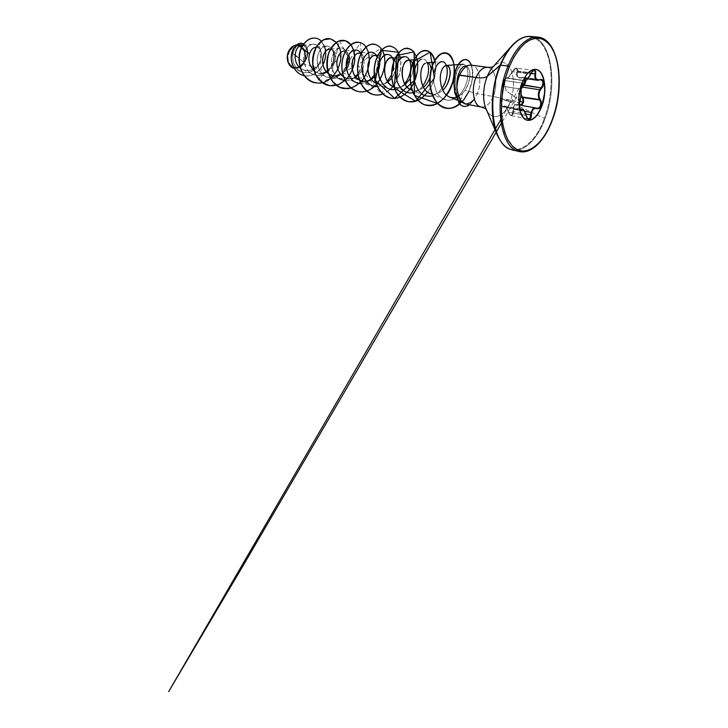 <?xml version="1.0" encoding="UTF-8"?>
<svg xmlns="http://www.w3.org/2000/svg" width="728" height="728" viewBox="0 0 728 728"><rect width="100%" height="100%" fill="white"/><g stroke="black" fill="none" stroke-linecap="round" stroke-linejoin="round"><path stroke-width="0.55" stroke-dasharray="3.64 2.73" d="M526.171 80.217C527.627 78.997 529.029 76.959 530.357 74.101L531.067 72.818L513.422 70.443C514.532 68.86 515.588 68.077 516.589 68.114C517.672 68.423 517.981 69.588 517.517 71.617L530.958 73.437L517.517 71.617L517.663 69.333L516.589 68.114L514.277 69.369L512.685 71.699C510.128 75.83 508.162 77.996 506.806 78.196L505.896 78.26C505.414 77.869 504.75 78.624 503.903 80.526L501.21 101.465L501.592 105.269L501.51 98.881L503.084 86.277L501.51 98.881C501.028 101.447 501.137 103.776 501.838 105.869L502.893 106.961L503.549 106.616L502.893 106.961C501.665 106.051 501.237 103.695 501.592 99.873L503.084 86.277L520.848 89.071L521.876 83.092L504.158 80.444L503.084 86.277L520.848 89.071L520.775 95.177L519.537 101.747L501.838 98.671L501.592 99.873L519.273 102.976L501.592 99.873L501.455 101.283L501.847 105.433L502.666 106.861L520.475 110.201L519.437 108.636L519.073 105.924L519.537 101.747L501.51 98.981C500.591 102.175 501.92 108.226 503.066 106.224C504.595 104.686 506.37 106.643 508.399 112.076C510.656 116.389 512.13 116.225 512.831 111.593C512.821 106.024 514.933 103.722 519.173 104.705L516.58 104.432L514.359 105.642L513.067 108.208L512.476 114.141L511.211 115.306L509.618 114.478L505.523 106.488L504.14 105.578L502.229 106.37L501.219 101.702L503.412 81.945L503.903 80.526L506.106 90.691L520.101 100.755L506.106 90.691L503.903 80.526L506.197 77.841L523.75 80.499L506.442 77.969L507.325 78.096L508.817 76.922L512.685 71.699L530.357 74.101L531.067 72.818L513.422 70.443L512.685 71.699L530.357 74.101L528.71 77.177L525.343 80.717M503.549 106.616L519.992 109.637L503.549 106.616L503.066 106.224L503.549 106.616L504.595 105.988L503.549 106.616M519.328 105.078L517.335 104.768L515.47 105.378L514.105 106.934L513.44 109.218L524.688 111.293L513.44 109.218L513.413 111.593L525.834 113.932L513.413 111.593C513.395 114.296 512.639 115.643 511.147 115.652L512.958 114.396L513.44 109.218C514.004 105.96 515.661 104.504 518.418 104.832L519.328 104.996M537.082 108.308L519.91 105.251M505.896 78.26L506.888 78.378L508.49 77.132L513.322 70.334L516.015 68.35L517.071 69.26L516.516 74.565L517.308 76.868L519.292 77.996L524.014 77.942L525.225 80.79C525.097 78.333 524.005 77.332 521.958 77.778C517.508 78.597 515.834 76.522 516.935 71.526C517.126 67.413 515.661 67.44 512.521 71.59C509.4 76.704 507.189 78.924 505.896 78.26M521.093 87.733L520.101 91.018L520.966 95.787C519.728 93.211 519.765 90.536 521.066 87.779M536.691 69.56C531.212 68.314 526.317 72.654 522.012 82.573C525.944 73.382 530.494 68.96 535.681 69.324M299.863 66.212L303.512 62.117L297.006 56.748L303.512 62.117C306.033 56.256 305.36 51.37 301.501 47.456L304.486 52.061L304.841 58.185L302.439 63.809L299.654 66.339M295.013 55.201L289.471 51.106C284.848 59.55 291.418 70.807 298.926 66.73L296.378 67.431L293.102 66.894L290.326 64.774L288.488 61.398L287.888 57.266L289.471 51.106L295.013 55.201M300.2 67.112L304.14 62.562L303.521 63.818L310.437 65.811L303.521 63.818M292.629 67.686C294.931 68.741 297.261 68.66 299.627 67.44C297.743 68.414 295.887 68.66 294.039 68.205M288.952 50.632L288.961 50.705C283.601 59.833 291.61 72.072 299.445 67.267L296.369 68.205L292.856 67.622L288.743 63.691L287.26 57.312L288.961 50.705C292.72 45.063 297.015 43.753 301.838 46.783C305.933 50.987 306.661 56.229 304.004 62.499L305.423 58.295L305.514 53.845L304.259 49.813L301.847 46.792L298.58 45.227L294.995 45.409L291.6 47.329L288.961 50.705M300.045 66.921L304.004 62.499L299.872 67.031M517.399 150.996C529.602 155.746 544.089 141.514 551.87 119.938C544.089 141.514 529.602 155.746 517.399 150.996M510.319 149.313C522.64 154.081 537.219 140.022 545.026 118.637C537.219 140.022 522.64 154.081 510.319 149.313M497.879 136.363C509.418 161.316 533.833 148.649 544.371 118.427C533.833 148.649 509.418 161.316 497.879 136.363M486.377 109.582C491.891 121.858 504.495 117.081 510.091 102.047L544.371 118.427L510.091 102.047C514.214 90.509 514.578 79.944 511.211 70.334C507.052 61.671 501.401 60.115 494.239 65.675C501.401 60.115 507.052 61.671 511.211 70.334C514.578 79.944 514.214 90.509 510.091 102.047C504.313 99.327 498.707 97.479 493.284 96.505C498.707 97.479 504.313 99.327 510.091 102.047C504.495 117.081 491.891 121.858 486.377 109.582M488.579 67.549C495.704 69.388 498.125 85.249 493.284 96.505C489.753 104.441 485.449 107.871 480.371 106.779C485.449 107.871 489.753 104.441 493.284 96.505L477.304 93.739L473.964 99.518L477.304 93.739L465.01 90.272L477.304 93.739L493.284 96.505C498.125 85.249 495.704 69.388 488.579 67.549M463.636 106.288C467.467 106.716 470.907 104.413 473.946 99.39L470.088 102.557L466.038 103.731L462.244 102.739L459.614 100.291L456.866 94.467L457.448 99.299L459.241 100.801L461.315 98.599L462.608 93.102L465.01 90.272L468.177 84.302L469.797 77.923L469.842 72.19L468.477 68.023L466.084 66.075L464.71 66.048M470.597 65.092C478.915 64.756 482.655 81.727 477.304 93.739C482.154 82.746 479.597 67.194 472.363 65.356M465.447 103.995L467.149 104.15L470.743 102.848L474.055 99.536L469.496 104.777L474.055 99.536M304.14 62.562L304.168 62.499C309.427 55.929 307.598 46.019 302.557 45.573C307.598 46.019 309.427 55.929 304.168 62.499L304.14 62.562M312.812 69.451C308.399 71.444 304.259 70.998 300.391 68.104L302.73 69.588C309.309 72.818 317.572 68.305 320.347 61.107C323.268 53.954 320.193 46.638 315.561 47.256M313.986 70.607L316.716 72.4L321.785 73.446C318.891 73.519 316.289 72.573 313.986 70.607M330.403 49.131C337.31 49.504 337.401 65.984 327.773 71.544C329.993 70.161 331.85 68.159 333.324 65.529C337.737 57.776 334.634 48.276 329.393 49.131M328.374 73.646L330.576 74.975C337.246 78.151 345.491 73.219 348.293 65.675C351.251 58.158 348.275 50.56 343.689 51.124M343.479 76.768L345.108 77.678C348.666 79.188 352.225 78.924 355.764 76.886M358.112 75.157C366.821 67.795 365.265 52.125 358.695 53.217M359.505 80.08L366.357 81.336M371.389 79.388C380.962 73.619 381.9 56.793 375.775 55.528M376.048 83.329L376.394 83.483C380.271 85.058 384.084 84.548 387.833 81.973C382.873 85.358 377.996 85.167 373.209 81.4M394.485 59.614C397.224 64.191 396.332 70.334 391.819 78.014C398.325 69.606 396.387 56.902 391.018 57.721L404.222 56.593M393.639 86.769L393.839 86.85C397.734 88.143 401.51 87.406 405.168 84.639C401.51 87.406 397.734 88.143 393.839 86.85L408.126 92.729C413.622 93.548 418.491 91.309 422.75 86.004C419.983 89.535 416.753 91.755 413.076 92.665M412.448 63.554C413.85 67.859 413.094 72.9 410.183 78.697C415.188 70.134 413.113 59.496 408.463 60.16M432.605 95.814C436.209 94.549 439.321 92.056 441.951 88.325C436.29 95.523 430.421 97.925 424.333 95.523L411.047 89.917L415.879 90.727C418.582 90.49 421.103 89.371 423.45 87.378M429.829 77.723C430.867 74.693 431.295 71.872 431.14 69.26M426.845 62.726L425.316 63.272C428.701 61.407 430.639 64.119 431.14 71.408C430.949 78.56 424.97 89.826 415.879 90.727L412.194 90.336M455.983 97.334C458.376 96.633 460.587 95.222 462.608 93.102C461.761 98.817 460.369 101.329 458.44 100.637C457.348 99.9 456.82 97.852 456.866 94.467L455.264 86.004L455.501 77.15C455.382 73.983 457.111 70.034 460.697 65.283L462.963 64.31C467.431 65.02 468.814 70.434 467.112 80.544C464.746 91.41 455.491 101.72 446.755 100.082L429.811 93.402C432.823 94.604 435.89 94.431 439.002 92.875L442.77 90.19L439.002 92.875C436.654 94.067 434.279 94.449 431.895 94.03M441.305 86.368L442.651 89.953M444.098 99.327C440.786 97.871 438.156 95.15 436.199 91.173L433.797 83.01L433.797 74.42L433.797 83.01L436.199 91.173C438.757 96.287 442.278 99.254 446.755 100.082C457.321 101.529 465.392 89.025 467.112 80.544C469.86 69.642 465.556 61.288 460.697 65.283C459.059 65.502 457.33 69.46 455.501 77.15L455.264 86.004L456.866 94.467C457.621 96.187 456.82 95.832 459.614 100.291L458.931 103.121L453.826 84.12C454.017 77.386 455.046 71.672 456.902 66.985C459.168 62.899 461.689 60.415 464.473 59.514C467.176 59.678 469.396 61.461 471.134 64.883C472.408 69.087 472.727 74.138 472.099 80.035C470.852 86.095 468.65 91.837 465.474 97.261C461.807 102.157 457.612 105.642 452.88 107.717L445.745 108.19C456.137 110.21 466.912 99.09 470.752 85.895C474.738 72.691 471.589 60.187 465.72 59.505M424.333 95.523C416.753 92.128 413.568 81.536 414.159 73.847C415.279 66.02 417.29 61.37 420.192 59.887L422.486 59.041C424.57 58.922 426.208 60.16 427.4 62.735C425.625 59.123 423.223 58.176 420.192 59.887M404.286 56.584C406.37 56.502 408.008 57.539 409.209 59.705L409.482 60.242M404.586 83.647L402.721 85.567C398.098 89.59 393.266 90.618 388.242 88.652C384.875 87.096 382.282 84.312 380.453 80.289M377.978 55.091L387.023 54.254C392.383 54.309 394.467 59.578 393.266 70.061L391.664 74.784L393.266 70.061M377.332 86.496C381.026 86.177 384.375 84.439 387.387 81.281C381.882 86.404 376.604 87.806 371.571 85.476L360.36 80.508M362.544 61.916C363.882 56.975 366.029 53.836 368.996 52.48L370.625 52.043C372.927 51.87 374.793 53.017 376.23 55.474C378.888 60.979 378.241 67.44 374.292 74.847C377.777 68.687 378.678 62.79 376.986 57.175M371.062 78.933L369.706 80.153L371.062 78.933M369.196 80.544C367.74 82.037 364.956 83.038 360.824 83.556C363.973 83.502 366.93 82.364 369.706 80.153M345.108 77.678L355.728 82.455C352.634 81.19 350.05 78.342 347.966 73.919M353.644 50.268L355.027 49.941C361.352 49.386 363.918 58.868 361.898 65.748L357.93 74.028C359.878 71.444 361.234 68.559 361.989 65.374M354.427 77.587C351.415 79.834 348.312 80.872 345.127 80.708M339.13 78.751C334.252 76.131 329.32 66.512 332.214 56.602C333.997 51.397 336.645 48.512 340.167 47.939C342.761 47.73 344.835 48.967 346.401 51.679C349.986 57.712 347.283 69.961 339.749 75.202C335.371 78.269 330.876 78.815 326.271 76.84C322.795 75.13 320.238 72.227 318.591 68.15L317.171 60.488C316.953 55.637 319.756 47.156 325.989 46.037C328.583 45.673 330.785 47.02 332.614 50.068M333.369 61.835C332.241 65.72 330.357 68.887 327.727 71.335L331.622 66.239M326.763 72.172C321.63 75.73 316.889 76.413 312.558 74.229C305.423 70.48 303.576 62.581 303.658 58.322L304.759 51.797C306.652 47.265 309.291 44.727 312.694 44.199C321.021 42.77 324.888 58.531 316.835 67.659L310.437 65.811L316.835 67.659C312.558 72.245 307.671 73.746 302.184 72.172C290.463 68.96 290.053 47.557 298.981 44.854C305.596 41.896 310.665 53.39 304.55 61.825C306.843 55.628 305.978 50.56 301.938 46.619C306.998 50.796 306.224 58.841 304.55 61.825L304.195 62.462C309.318 56.811 308.963 46.51 303.694 43.926C308.963 46.51 309.318 56.811 304.195 62.462L304.695 61.698C309.919 55.182 308.108 44.071 301.747 43.307C307.871 44.044 309.864 54.482 305.141 61.061M288.961 50.614C290.308 47.675 295.122 43.134 300.6 45.755L296.296 45.009M313.55 69.069C320.174 65.393 323.096 55.883 320.648 50.669C318.318 45.3 311.802 46.51 309.609 53.645M321.257 41.15L324.497 46.41M322.986 64.801C318.336 73.073 312.112 76.722 304.313 75.739L304.34 75.748C312.758 77.468 322.085 70.252 324.806 60.069C327.646 49.968 323.168 39.112 315.315 38.12M315.206 38.111C323.059 39.103 327.536 49.959 324.697 60.06C321.976 70.234 312.649 77.45 304.24 75.721C312.649 77.441 321.958 70.243 324.688 60.087C327.536 50.005 323.096 39.148 315.26 38.111M326.936 72.027C319.719 76.85 313.395 76.395 307.971 70.652C303.631 64.346 302.557 58.067 304.759 51.797L301.201 48.084L304.759 51.797C307.626 44.153 314.769 42.033 318.673 46.719C322.631 51.351 322.122 61.325 316.835 67.659C312.712 71.899 307.134 73.655 301.92 72.081C298.598 70.416 295.978 67.804 294.057 64.237C292.738 60.306 292.429 56.375 293.138 52.471C294.449 48.913 296.332 46.401 298.789 44.927C301.365 44.299 303.612 44.963 305.542 46.929C307.899 50.687 307.671 56.702 304.55 61.825M457.457 78.123L457.029 81.4M500.163 65.192C504.204 55.519 508.99 48.13 514.523 43.034C527.663 31.122 541.259 37.164 547.31 54.373C553.407 71.599 552.079 97.716 544.371 118.427C552.079 97.716 553.407 71.599 547.31 54.373C541.259 37.164 527.663 31.122 514.523 43.034M533.315 37.01C552.343 42.233 557.521 86.814 545.026 118.637C557.521 86.814 552.343 42.233 533.315 37.01M540.513 37.656C559.35 42.897 564.337 87.824 551.87 119.938C564.337 87.824 559.35 42.897 540.513 37.656M458.158 75.075C461.434 66.412 464.874 64.055 468.477 68.023C471.18 72.29 470.252 82.846 465.01 90.272L462.608 93.102C459.35 96.915 450.596 101.583 443.925 92.201M377.322 56.411C378.587 57.539 379.37 59.423 379.679 62.08M378.378 70.461L374.501 76.74M360.952 53.681C365.374 55.847 365.711 67.522 358.777 74.52C352.061 81.855 340.003 78.733 337.41 67.504M345.327 51.279C346.81 51.761 347.957 52.962 348.739 54.873M346.574 69.06C345.063 71.389 343.17 73.191 340.895 74.465M374.329 44.153C381.299 45.009 386.022 54.755 384.602 65.902C383.237 77.05 375.821 88.088 366.521 91.027L366.603 91M390.745 46.173C397.561 47.011 402.138 56.811 400.7 68.123C399.317 79.425 392.019 90.754 382.791 94.03L390.317 89.353M393.393 86.013L396.851 80.599M446.592 95.241C443.953 98.89 440.941 101.656 437.546 103.522C449.203 97.543 456.529 77.969 454.163 64.91M468.896 91.373C473.018 81.072 473.855 72.327 471.398 65.147C475.32 74.665 470.734 95.195 459.677 104.022M315.16 82.783C325.707 84.967 336.736 75.694 339.803 63.691C343.034 51.734 337.883 39.649 329.547 38.657M328.81 85.549C339.403 87.733 350.496 78.242 353.681 65.993C357.02 53.781 352.024 41.441 343.78 40.404M343.125 88.443C353.781 90.645 364.965 80.863 368.241 68.314C371.68 55.792 366.766 43.198 358.576 42.224M358.149 91.491C368.85 93.694 380.107 83.638 383.501 70.789C387.041 57.976 382.282 45.1 374.192 44.135M373.946 94.686C384.666 96.897 395.996 86.541 399.508 73.382C403.175 60.26 398.58 47.102 390.608 46.155M390.563 98.043C401.31 100.264 412.694 89.608 416.334 76.122C420.129 62.663 415.734 49.213 407.898 48.276M408.071 101.592C418.827 103.804 430.266 92.82 434.043 78.988C437.974 65.192 433.788 51.433 426.126 50.514M426.626 105.351C437.373 107.498 448.812 96.142 452.716 81.973C456.765 67.822 452.834 53.772 445.381 52.88M434.789 60.169C438.702 73.146 430.931 94.995 417.999 100.391M408.044 48.294C418.7 49.095 421.821 72.691 411.338 87.387M409.9 89.344C406.998 93.011 403.667 95.614 399.918 97.152M358.704 42.233C365.82 43.107 370.679 52.78 369.269 63.764C367.922 74.747 360.415 85.504 351.069 88.143M353.717 50.077C359.523 65.347 345.063 89.535 328.929 85.576M329.666 38.675C338.001 39.658 343.143 51.743 339.921 63.709C336.846 75.712 325.816 84.985 315.269 82.81M333.697 53.062C331.74 46.647 328.11 44.736 322.804 47.32C318.2 50.387 315.406 59.942 318.591 68.15C323.76 82.582 341.823 79.716 346.291 66.73M347.875 56.62C346.756 46.201 336.782 45.154 332.887 54.718C328.792 64.1 333.551 77.869 342.224 80.189C346.901 81.49 351.342 80.298 355.564 76.631M362.489 62.144C362.726 58.786 362.226 55.938 360.988 53.599M394.731 89.535C406.634 88.325 414.168 68.368 409.409 60.087M435.08 62.117C436.7 72.463 434.216 82.482 427.636 92.174M400.063 56.948L381.527 94.358L357.767 64.928L380.753 48.13L373.055 87.387L342.36 72.363L360.287 42.606L363.909 77.978L330.521 78.569L339.548 40.795L353.326 67.231L321.767 82.291L319.592 42.597L340.813 56.365L315.215 82.801M472.527 101.356L470.88 102.748L467.431 104.131L465.793 104.077M458.931 103.121L459.614 100.291L462.699 102.985L466.375 103.713L470.261 102.457L473.964 99.518M473.946 99.39C470.861 104.477 467.385 106.77 463.518 106.27M299.454 46.283C295.468 45.136 292.137 46.747 289.471 51.106L293.466 46.874L296.778 45.873L299.454 46.283M527.4 120.311C518.891 119.61 515.542 98.071 522.012 82.573C515.879 97.315 518.509 117.945 526.39 120.047M538.502 80.289L539.666 79.98L522.24 77.505L519.819 77.75C517.244 77.123 516.48 75.084 517.517 71.617L516.935 71.526L517.517 71.617L517.062 74.483L517.781 76.668L519.819 77.75L523.569 77.359C524.943 77.641 525.671 78.715 525.762 80.599L525.225 78.487L522.831 77.368L540.795 79.807M521.066 89.116L520.584 92.31L521.075 94.667C520.411 92.865 520.411 91.018 521.066 89.116M536.8 108.226L519.383 105.105M528.51 119.019L527.227 118.118L526.035 115.443L508.563 112.13L509.837 114.76L511.147 115.652C510.019 115.306 509.154 114.132 508.563 112.13L506.533 107.79L504.595 105.988L519.665 108.745M522.768 109.346L525.043 112.312L526.035 115.443L508.563 112.13C507.252 108.517 505.933 106.479 504.595 105.988C504.75 105.851 506.36 106.57 508.362 112.13L508.362 112.13C509.263 114.405 510.192 115.579 511.147 115.652L528.473 119.01M523.933 80.417L506.197 77.841C505.987 77.232 505.232 78.087 503.94 80.408L503.084 86.277L504.158 80.444C504.923 78.688 505.596 77.814 506.197 77.841L504.158 80.444L521.876 83.092L523.15 80.844L524.196 80.562M532.987 70.743L531.067 72.818L532.76 70.898L534.143 70.416L516.589 68.114C516.034 68.387 515.251 67.249 512.485 71.581L512.485 71.581C508.881 76.804 506.988 79.006 506.806 78.196L523.559 80.644M527.709 78.87L519.819 77.75L523.569 77.359L540.922 79.825M520.092 109.974C519.128 108.527 518.855 106.197 519.273 102.976L519.819 101.656M526.207 115.443L524.124 110.62M519.874 101.556L519.537 101.747C520.757 97.215 521.193 92.993 520.848 89.071L521.13 89.371M527.263 118.163L526.262 115.479M521.075 89.225L521.876 83.092L523.623 80.48M462.389 102.821L458.458 100.655M302.657 45.418L312.658 44.19M302.73 69.588L312.558 74.229M316.143 47.184L325.989 46.037M316.716 72.4L326.271 76.84M330.466 49.013L340.167 47.939M330.576 74.975L340.64 79.589M345.509 50.933L354.955 49.95M361.325 52.953L370.625 52.043M376.394 83.483L388.242 88.652M414.077 59.714L422.477 59.041M433.679 62.226L441.687 61.634M457.139 100.136L458.594 100.728M300.882 71.635L294.176 68.423M300.318 44.499L296.387 45M537.137 108.317L519.901 105.251M522.213 82.819L501.838 117.863M502.302 121.658L521.093 89.407"/><path stroke-width="1.09" d="M535.681 69.324C544.526 70.161 547.538 91.346 541.468 106.516L541.687 106.552C537.482 116.835 532.459 121.349 526.608 120.093C518.736 117.982 516.106 97.352 522.24 82.61L519.528 92.447L518.909 97.625L519.255 107.416L520.202 111.621L523.423 117.827L525.552 119.601L527.918 120.402L530.412 120.22L535.435 117.053L537.765 114.205L541.687 106.552L544.771 92.41L544.899 87.633L543.752 79.006L540.849 72.627L538.856 70.607L536.582 69.497L534.106 69.351L528.956 72.036L526.481 74.784L522.24 82.61C526.544 72.682 531.44 68.341 536.918 69.597C545.072 71.835 547.447 92.065 541.687 106.552L540.95 106.097L541.386 102.675L539.139 97.097L538.92 93.967L539.803 90.854L543.261 85.285L543.488 81.982L542.242 79.843L537.846 79.953L536.217 78.97L535.48 76.877L535.69 71.162L534.361 70.115L532.395 71.299L527.272 79.279L525.798 80.408L523.514 80.581L522.149 82.974L521.212 86.514L521.002 95.259L519.31 104.887L519.947 109.682L520.465 110.465L521.639 110.274L520.092 109.974M524.688 111.293L531.04 112.467L533.178 108.572L535.854 107.935L532.805 108.891L531.04 112.467L524.688 111.293M521.066 87.779L525.225 80.79L523.323 84.858L523.732 85.276L522.14 87.069L539.703 89.781L541.077 87.906L523.732 85.276L525.398 82.674L525.762 80.599C525.689 82.446 525.015 84.011 523.732 85.276L521.066 89.116L522.14 87.069L539.703 89.781C537.837 93.53 537.865 96.933 539.794 99.973L538.301 95.15L538.647 92.356L541.077 87.906L523.323 84.858L521.093 87.733M519.819 101.656L519.883 101.447C518.436 105.369 519.919 112.685 521.639 110.274L522.75 109.682L524.014 110.492L527.518 118.518L529.292 119.428L530.794 118.009L531.795 111.839L532.987 109.519L534.843 108.399L539.284 108.372L540.95 106.097C541.723 103.685 541.523 101.547 540.331 99.672L522.513 97.088C524.397 100.855 523.814 103.576 520.775 105.251L522.567 104.122L523.632 101.374L523.223 98.316L521.075 94.667L522.513 97.088L522.021 97.397L520.966 95.787L522.704 98.517L523.104 101.31L522.786 102.684L520.101 100.755L522.786 102.684L521.248 104.568L519.337 104.759C520.839 105.132 521.985 104.441 522.786 102.684C523.423 100.692 523.168 98.926 522.021 97.397L539.794 99.973L540.813 102.739L540.422 105.879L538.82 107.999L537.082 108.308M522.34 83.538L522.149 82.974C521.248 85.504 520.902 87.678 521.111 89.517L521.111 89.517C521.385 93.202 520.975 97.179 519.883 101.447L519.874 101.556C519.264 103.676 519.146 105.869 519.528 108.144L520.475 110.201L522.476 109.255L521.157 109.846L521.639 110.274C523.295 108.863 524.824 110.611 526.226 115.534C527.236 120.975 531.495 120.384 531.404 114.906C531.713 109.864 533.56 107.771 536.936 108.618C538.638 109.173 539.976 108.326 540.95 106.097L541.468 106.516C547.229 92.028 544.853 71.808 536.691 69.56M297.006 56.748L295.013 55.201L297.006 56.748M303.521 63.818L300.2 67.112M300.109 67.167L299.627 67.44L300.109 67.167M294.039 68.205C288.343 67.558 285.085 56.902 288.952 50.632C285.549 56.62 287.496 65.429 292.629 67.686L294.176 68.423M552.279 119.956L552.37 119.711C543.243 144.927 525.079 158.85 512.476 146.237L507.707 139.548C505.05 133.779 503.13 126.918 501.956 118.964C500.282 102.402 503.048 82.728 509.309 66.694L508.044 66.084C493.73 99.445 499.972 146.437 517.399 150.996C499.972 146.437 493.73 99.445 508.044 66.084L500.646 65.129C486.322 98.144 492.738 144.717 510.319 149.313C492.738 144.717 486.322 98.144 500.646 65.129L500.163 65.192C490.481 88.061 489.662 119.993 497.879 136.363M497.725 136.018C489.653 119.574 490.554 87.906 500.163 65.192L487.323 76.24C482.764 86.914 482.4 101.538 486.377 109.582C482.4 101.538 482.764 86.914 487.323 76.24C485.203 77.896 481.426 78.324 475.975 77.532C479.561 69.833 483.765 66.512 488.579 67.549M469.241 65.22L463.19 66.685L460.36 69.824L458.158 75.075L475.975 77.532C470.898 88.907 473.464 104.987 480.371 106.779C473.464 104.987 470.898 88.907 475.975 77.532C481.426 78.324 485.203 77.896 487.323 76.24C488.979 72.281 490.972 69.069 493.284 66.612C490.972 69.069 488.979 72.281 487.323 76.24L500.646 65.129C509.036 44.408 522.75 33.497 533.315 37.01C522.75 33.497 509.036 44.408 500.646 65.129L508.044 66.084C516.416 45.154 530.066 34.125 540.513 37.656C530.066 34.125 516.416 45.154 508.044 66.084L509.309 66.694C514.287 55.091 520.611 46.31 527.309 41.423C531.786 38.893 536.108 37.883 540.285 38.402C544.28 39.767 547.829 42.452 550.941 46.456C561.37 61.844 561.661 94.613 552.37 119.711L552.415 119.874C544.981 140.431 531.404 154.554 519.119 151.524L512.057 149.841C505.705 148.357 500.573 142.925 496.651 133.524L486.359 109.582C485.785 108.745 484.065 107.88 481.181 106.998L465.72 104.058M486.777 67.285C482.546 67.549 478.942 70.962 475.975 77.532L459.641 75.066C462.635 68.614 466.284 65.283 470.597 65.092M472.363 65.356C467.467 64.319 463.226 67.549 459.641 75.066C457.894 79.206 457.002 83.611 456.975 88.252L458.413 95.368L461.061 100.801L465.447 103.995M302.557 45.573L301.419 45.573C294.795 45.791 291.837 61.762 300.391 68.104C291.109 61.198 295.559 43.926 302.557 45.573M316.143 47.184L315.561 47.256C312.94 47.675 310.956 49.804 309.609 53.645C309.163 55.01 306.716 63.291 313.986 70.607C309.309 65.748 307.853 60.087 309.609 53.645L301.31 48.094C306.006 37.82 315.916 35.372 321.257 41.15M321.785 73.446L327.773 71.544L321.785 73.437M330.466 49.013L329.393 49.131C325.471 49.977 323.186 53.681 322.54 60.251C322.504 65.838 324.442 70.297 328.374 73.646M345.509 50.933L343.689 51.124C339.339 51.36 335.371 59.578 337.41 67.504C338.429 71.544 340.449 74.638 343.479 76.768M355.764 76.886L358.112 75.157M361.325 52.953L358.695 53.217C353.298 53.308 349.176 66.148 354.327 74.766C355.628 77.05 357.302 78.797 359.35 79.998C347.629 74.857 351.933 48.976 360.952 53.681M366.357 81.336L371.389 79.388M375.775 55.528L374.447 55.41C367.858 55.319 364.364 73.983 373.209 81.4L376.048 83.329M387.833 81.973L391.819 78.014L387.833 81.973M391.018 57.721C383.256 57.503 381.163 82.1 393.266 86.623L393.639 86.769C387.615 83.975 384.566 77.942 384.521 68.669C384.994 60.297 391.072 54.718 394.485 59.614M405.168 84.639L410.183 78.697L405.168 84.639M414.077 59.714L408.463 60.16C400.837 59.851 398.753 85.422 411.047 89.917M423.45 87.378C426.353 84.794 428.483 81.582 429.829 77.723M431.14 69.26C430.694 64.919 429.265 62.745 426.845 62.726L433.679 62.226M431.895 94.03C419.273 92.556 417.89 66.676 425.316 63.272C418.627 66.366 418.7 89.48 429.811 93.402M442.77 90.19C451.906 81.964 451.833 64.592 446.264 65.447C444.972 65.556 443.752 66.576 442.606 68.496C441.004 71.299 440.222 75.039 440.267 79.725L441.305 86.368L440.267 79.725C440.222 75.039 441.004 71.299 442.606 68.496C447.256 61.407 451.269 68.559 450.031 75.457C448.375 82.755 445.955 87.669 442.77 90.19M442.651 89.953L443.925 92.201C445.454 94.485 447.301 96.087 449.467 97.006C451.56 97.852 453.735 97.962 455.983 97.334M433.797 74.42C435.389 66.375 438.01 62.117 441.687 61.634C448.83 61.107 449.258 78.943 441.951 88.325C447.866 79.971 448.712 67.804 445.199 63.391C441.75 58.786 435.244 63.827 433.797 74.42M427.4 62.735C429.911 69.724 428.364 77.477 422.75 86.004C428.364 77.477 429.911 69.724 427.4 62.735M405.815 92.001C398.716 88.898 395.058 78.806 395.85 70.507C397.297 61.798 400.109 57.157 404.286 56.584L404.222 56.593M409.482 60.242C412.266 65.775 410.537 76.904 404.586 83.647M380.453 80.289C376.24 73.082 378.587 55.474 387.023 54.254M391.664 74.784L387.387 81.281L391.664 74.784M371.571 85.476C360.806 79.789 361.243 65.957 362.544 61.916M374.292 74.847L371.062 78.933L374.292 74.847M369.706 80.153L369.196 80.544M360.988 53.599C357.712 47.138 349.185 49.604 346.783 60.06C344.18 70.388 350.796 83.802 360.824 83.556L355.728 82.464M347.966 73.919C342.56 55.738 353.135 49.859 353.644 50.268M355.564 76.631L357.93 74.028L354.427 77.587M345.127 80.708L339.13 78.751M332.614 50.068C334.234 53.062 334.489 56.984 333.369 61.835M301.938 46.619L300.6 45.755L301.938 46.619M296.387 45L296.296 45.009C293.257 45.491 290.809 47.365 288.952 50.632L288.961 50.614M312.812 69.451L313.55 69.069M324.497 46.41C326.472 52.37 325.971 58.504 322.986 64.801M304.313 75.739C295.741 74.138 290.245 63.891 291.5 55.091C292.638 46.201 299.281 41.441 303.694 43.926L301.801 43.316C296.187 43.225 292.702 47.748 291.355 56.875C290.927 65.302 296.369 74.238 304.313 75.739L304.24 75.721C296.287 74.238 290.827 65.311 291.245 56.875C292.592 47.739 296.078 43.216 301.701 43.298L301.747 43.307C297.133 42.515 291.61 48.339 291.245 56.83C290.809 65.274 296.278 74.238 304.24 75.721M315.315 38.12C309.755 37.629 305.087 40.95 301.31 48.094L301.201 48.084C304.977 40.941 309.646 37.61 315.206 38.111L315.315 38.12M304.695 61.698L305.141 61.061M315.26 38.111C309.682 37.583 304.996 40.914 301.201 48.084C295.122 61.343 302.366 80.853 315.16 82.783L315.269 82.81C302.475 80.881 295.231 61.361 301.31 48.094C298.853 54.828 298.68 61.789 300.782 68.969C304.168 77.869 311.675 83.42 319.729 83.092C334.361 82.237 344.653 61.48 339.63 48.03M457.029 81.4L456.975 88.252C457.002 83.611 457.894 79.206 459.641 75.066L458.158 75.075L457.457 78.123M514.523 43.034C508.99 48.13 504.204 55.519 500.163 65.192M509.309 66.694L513.895 57.102L519.146 49.204L524.815 43.298L530.639 39.567L536.372 38.093L541.787 38.839L546.701 41.687L550.941 46.456L554.381 52.889L556.947 60.724L558.567 69.66L559.213 79.379L558.886 89.562L557.602 99.891L555.409 110.046L552.37 119.711L548.566 128.574L544.107 136.345L539.13 142.724L533.779 147.475L528.228 150.341L522.686 151.151L517.362 149.804L512.476 146.237L508.244 140.531L504.895 132.833L502.584 123.432L501.465 112.704L501.601 101.119L503.002 89.225L505.623 77.568L509.309 66.694M465.893 59.523L465.72 59.505C461.871 59.314 458.604 62.608 455.937 69.378C454.645 73.064 453.944 77.459 453.826 82.573L454.718 92.683L459.104 103.158L454.891 92.711L453.999 82.601C454.117 77.487 454.827 73.091 456.11 69.406C458.786 62.635 462.043 59.341 465.893 59.523C468.25 59.887 470.088 61.762 471.398 65.147C468.077 58.195 463.882 57.776 458.813 63.918C457.002 66.721 455.655 70.243 454.763 74.493L453.999 84.084L454.536 90.718L459.104 103.158L461.061 100.801C457.521 94.804 458.504 94.922 457.666 92.611L456.975 88.252C456.656 83.502 457.048 79.115 458.158 75.075M443.925 92.201L441.305 86.368M412.194 90.336C404.768 88.288 400.6 76.959 402.493 68.459C404.268 59.869 410.419 57.703 412.448 63.554M373.209 81.4C369.66 78.424 367.868 73.291 367.849 66.002C368.231 59.159 373.282 53.017 377.322 56.411M379.679 62.08C379.934 64.619 379.497 67.413 378.378 70.461M374.501 76.74C370.143 81.427 365.137 82.537 359.505 80.08M337.41 67.504C335.035 58.386 340.64 49.468 345.327 51.279M348.739 54.873C350.268 59.159 349.549 63.882 346.574 69.06M340.895 74.465C336.582 76.695 332.459 76.458 328.528 73.755M328.374 73.637C318.527 66.721 322.977 47.493 330.403 49.131M309.609 53.645L301.201 48.084C295.113 61.37 302.393 80.908 315.215 82.801M339.621 48.003L336.418 42.397M336.363 42.333L330.503 38.812L323.751 39.712L317.626 45.054C314.369 50.623 312.776 57.093 312.858 64.464L315.679 74.575L321.649 82.137L329.684 85.704L338.329 84.748L346.119 79.616C350.468 74.42 353.317 68.423 354.663 61.625C354.964 54.909 353.708 49.24 350.887 44.636L353.717 50.077M351.069 88.143L343.243 88.47C333.369 86.605 326.126 74.292 327.036 61.625C327.837 48.931 336.227 39.339 343.834 40.413C346.546 40.777 348.876 42.16 350.823 44.563L345.5 40.768L339.184 40.968C334.871 43.216 331.395 47.275 328.747 53.153C326.963 59.742 326.845 66.475 328.392 73.337L332.887 81.918L339.749 87.333L347.838 88.734C353.444 87.578 358.413 84.594 362.753 79.789C366.402 74.229 368.641 68.168 369.469 61.616L368.596 52.671M368.477 52.252L366.057 47.074M366.002 46.992C359.186 36.655 344.244 44.399 342.187 62.117C339.812 79.743 352.998 95.814 366.521 91.027C363.763 91.892 361.024 92.056 358.276 91.51C348.357 89.653 341.104 77.059 342.005 64.055C342.797 51.033 351.169 41.159 358.704 42.233L358.576 42.224C351.042 41.15 342.67 51.015 341.878 64.028C340.977 77.032 348.23 89.626 358.149 91.491L358.276 91.51M366.603 91C381.681 86.741 389.471 61.279 381.991 49.768M381.927 49.677C378.915 45.291 375.12 43.571 370.543 44.508C364.646 46.556 359.414 54.327 357.976 64.319C355.41 82.746 368.996 99.481 382.791 94.03C379.88 95.05 376.977 95.277 374.074 94.713C364.127 92.847 356.866 79.953 357.767 66.612C358.54 53.235 366.876 43.089 374.329 44.153L374.192 44.135C366.748 43.07 358.413 53.217 357.63 66.585C356.738 79.934 363.991 92.82 373.946 94.686L374.074 94.713M390.317 89.353L393.393 86.013M396.851 80.599L398.453 52.243L381.508 50.268L375.329 80.398L394.631 98.353L415.406 79.452L413.932 51.879L396.76 55.474L394.203 87.942L415.633 101.265L434.452 78.069L430.111 52.198L413.349 61.643L414.569 95.45L437.546 103.522C433.952 105.442 430.339 106.061 426.708 105.369C416.735 103.513 409.536 89.662 410.383 75.148C411.12 60.615 419.246 49.495 426.29 50.532C430.284 51.206 433.115 54.418 434.789 60.169M454.163 64.91L451.824 57.758C449.322 54.282 446.291 52.744 442.733 53.144C439.111 54.818 435.917 58.367 433.142 63.8C430.903 70.097 429.884 77.004 430.075 84.521C431.149 91.855 433.488 97.98 437.091 102.876C441.195 106.679 445.718 108.49 450.668 108.308C455.582 106.961 460.05 104.004 464.082 99.454L468.896 91.373M329.547 38.657C321.885 37.574 313.477 46.91 312.676 59.287C311.757 71.644 318.973 83.693 328.81 85.549L328.929 85.576C319.091 83.72 311.866 71.663 312.785 59.305C313.595 46.929 321.994 37.592 329.666 38.675L329.547 38.657M343.78 40.404L343.716 40.395C336.109 39.321 327.718 48.913 326.918 61.598C325.998 74.274 333.242 86.587 343.125 88.443L343.243 88.47M390.608 46.155C383.274 45.09 374.984 55.546 374.219 69.278C373.337 82.992 380.589 96.187 390.563 98.043L390.699 98.08C380.735 96.214 373.482 83.019 374.365 69.306C375.129 55.574 383.41 45.109 390.745 46.173L390.608 46.155M407.898 48.276C400.7 47.22 392.474 58.003 391.728 72.127C390.863 86.222 398.098 99.736 408.071 101.592L408.226 101.62C398.243 99.763 391.009 86.25 391.873 72.145C392.629 58.022 400.846 47.238 408.044 48.294L407.898 48.276M426.29 50.532L426.126 50.514C419.082 49.477 410.956 60.597 410.228 75.121C409.382 89.635 416.58 103.485 426.553 105.333L426.626 105.351M459.677 104.022C455.264 107.644 450.65 109.036 445.827 108.208C436.309 106.516 428.919 92.775 429.993 77.86C430.849 63.099 438.775 51.897 445.545 52.898L445.381 52.88C438.602 51.879 430.676 63.072 429.829 77.832C428.756 92.738 436.145 106.479 445.663 108.172L438.92 104.805C434.898 100.628 432.032 94.986 430.321 87.888C429.575 80.371 430.121 73.21 431.977 66.403C434.461 60.36 437.519 56.12 441.141 53.681L446.382 53.08C449.622 54.682 452.033 57.976 453.626 62.981C454.554 68.687 454.281 74.902 452.807 81.627C450.632 88.252 447.465 94.021 443.297 98.953M445.545 52.898C456.083 53.617 458.212 79.907 446.592 95.241M417.999 100.391C414.742 101.847 411.484 102.257 408.226 101.62M411.338 87.387L409.9 89.344M399.918 97.152C396.842 98.362 393.775 98.671 390.699 98.08M331.622 66.239C333.888 61.835 334.58 57.439 333.697 53.062M346.291 66.73C347.702 63.218 348.23 59.851 347.875 56.62M361.989 65.374L362.489 62.144M376.986 57.175C374.52 49.522 365.656 50.514 362.662 61.461C359.432 72.263 366.411 87.478 377.332 86.496M393.266 70.061L393.721 62.089M393.675 61.762C392.146 51.288 381.863 52.107 379.015 64.401C375.912 76.54 384.093 91.464 394.731 89.535M409.409 60.087C405.915 52.68 396.897 57.976 395.85 70.507C394.585 82.974 403.23 95.204 413.076 92.665M420.192 59.887C415.652 62.708 412.53 73.528 415.033 83.074C418.363 93.393 424.224 97.643 432.605 95.814M443.27 98.981L436.982 103.704C432.423 105.551 427.928 105.769 423.505 104.359C419.319 101.956 415.888 98.153 413.204 92.966C411.12 87.169 410.137 80.972 410.274 74.374C411.056 67.932 412.721 62.326 415.279 57.567L419.747 52.498C423.068 50.569 426.226 50.278 429.22 51.652C431.922 53.927 433.87 57.412 435.08 62.117M427.636 92.174L421.885 97.971C417.526 100.737 413.049 101.966 408.444 101.665C403.976 100.382 400.1 97.607 396.796 93.339C394.03 88.334 392.328 82.646 391.709 76.276C391.764 69.852 392.838 63.964 394.922 58.613C397.461 53.918 400.427 50.66 403.812 48.84C407.216 48.003 410.301 48.73 413.067 51.033L416.179 56.22M416.243 56.384C419.301 66.102 417.69 76.322 411.411 87.042M411.293 87.214C408.144 91.883 404.359 95.168 399.945 97.052M399.863 97.088C385.749 103.422 371.644 85.858 374.483 66.503C376.058 56.047 381.536 48.103 387.505 46.355C392.119 45.7 395.814 47.839 398.589 52.762M398.644 52.889L400.063 56.948M465.793 104.077L464.045 103.476L461.061 100.801L459.104 103.158C462.098 106.843 465.565 107.38 469.496 104.777C467.594 106.106 465.711 106.625 463.818 106.324C462.025 106.006 460.451 104.95 459.104 103.158L458.931 103.121C460.233 104.859 461.761 105.906 463.499 106.261M473.964 99.518L472.527 101.356M463.691 106.297L463.518 106.27C461.77 105.915 460.242 104.868 458.931 103.121M301.501 47.456L299.454 46.283L301.501 47.456M541.468 106.516C537.619 116.061 532.923 120.666 527.4 120.311C532.923 120.666 537.619 116.061 541.468 106.516M522.122 82.901L522.149 82.974C523.159 80.653 524.033 79.743 524.761 80.244L523.75 80.499L524.761 80.244C526.198 80.945 528.128 78.924 530.548 74.174L530.585 74.192C529.065 77.623 526.007 81.418 524.706 80.808L526.171 80.217M540.795 79.807L541.778 80.144L542.952 82.182L542.678 85.231L541.077 87.906L541.541 88.325L541.077 87.906C543.661 84.084 543.616 81.39 540.94 79.825L540.922 79.825M527.263 118.163L528.473 119.01C529.92 119.01 530.694 117.627 530.794 114.86L525.834 113.932L530.794 114.86L531.04 112.467L530.275 117.727L528.51 119.019M524.124 110.62L522.768 109.346M523.623 80.48L524.196 80.562M525.343 80.717L523.559 80.644M532.987 70.743L534.325 70.452L535.207 71.653L535.089 74.001L530.958 73.437L535.699 74.065C535.662 68.923 533.952 68.96 530.548 74.174M538.502 80.289L535.699 79.216L534.898 76.995L535.089 74.001C534.434 77.623 535.253 79.716 537.555 80.28L540.003 79.689C536.436 80.562 534.998 78.688 535.699 74.065L535.089 74.001C535.517 71.899 535.198 70.707 534.143 70.416L534.134 70.416C534.024 69.615 532.832 70.88 530.585 74.192M528.473 119.01C528.264 119.674 527.527 118.5 526.262 115.479L526.207 115.443M527.709 78.87L537.555 80.28L540.003 79.689C543.716 77.951 544.935 85.049 541.541 88.325C538.511 92.065 538.101 95.85 540.331 99.672L539.794 99.973C542.151 102.803 540.167 109.109 537.182 108.326L536.682 108.181M519.328 104.996L536.745 108.199M471.389 65.147L487.614 67.34C490.636 67.413 492.538 67.14 493.347 66.521L510.692 47.074C517.38 39.394 523.969 35.863 530.466 36.464L537.692 37.101C559.086 38.484 565.592 86.077 552.425 119.865M301.419 45.573L302.657 45.418M374.447 55.41L377.978 55.091M446.264 65.447L458.158 64.637M458.358 64.619L462.963 64.31M449.467 97.006L457.139 100.136M519.665 108.745L522.467 109.255C523.696 109.155 524.961 111.229 526.262 115.479M523.942 80.417L522.504 82.218C521.33 85.13 520.875 87.506 521.13 89.353L520.939 96.023L519.874 101.556M521.13 89.353L522.213 82.819M501.838 117.863L168.678 691.6L243.343 565.237L502.302 121.658"/></g></svg>
